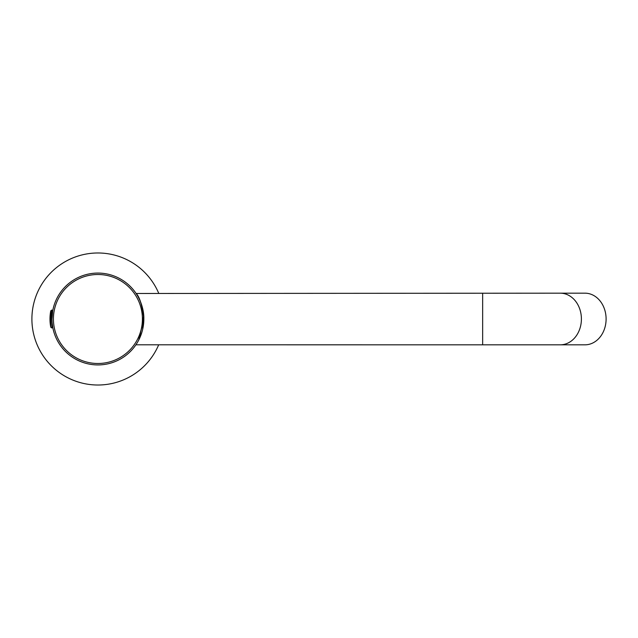 <?xml version="1.0" encoding="UTF-8"?>
<svg xmlns="http://www.w3.org/2000/svg" width="638" height="638" viewBox="0 0 638 638"><rect width="100%" height="100%" fill="white"/><g stroke="black" fill="none" stroke-linecap="round" stroke-linejoin="round"><path stroke-width="0.96" d="M143.414 312.779L143.207 311.384M143.367 312.397L142.194 306.822M158.671 344.831A66.017 66.017 0 0 1 31.9 319A66.017 66.017 0 0 1 158.671 293.169M51.614 310.1L51.989 327.9L51.989 310.1L50.769 310.802A43.057 43.057 0 0 0 50.769 327.198L50.769 314.016A43.057 26.15 180 0 0 49.979 319M52.579 326.337L51.989 326.313M52.46 325.547L51.989 325.524M51.989 311.687L52.579 311.663M143.845 319A45.928 45.928 0 0 1 97.917 364.928A45.928 45.928 0 0 1 51.989 319A45.928 45.928 0 0 1 97.917 273.072A45.928 45.928 0 0 1 143.845 319C144.196 303.401 134.299 290.912 136.093 293.48C139.523 296.51 142.099 305.02 143.845 319L138.717 340.078M142.41 319A44.493 44.493 0 0 1 97.917 363.493A44.493 44.493 0 0 1 53.425 319A44.493 44.493 0 0 1 97.917 274.507A44.493 44.493 0 0 1 142.41 319M52.212 323.474L52.874 327.948L52.587 326.361L51.989 326.329M51.989 311.671L52.587 311.639L52.874 310.052M52.212 314.526C52.994 307.58 52.922 309.071 51.989 319M136.101 293.48L560.244 293.169A25.831 21.158 90 0 1 581.401 319A25.831 21.158 90 0 1 560.244 344.831L135.902 344.807M138.111 341.21L139.116 339.288M139.594 338.284L141.859 332.35M142.665 329.328L143.598 314.279M140.527 301.878L140.041 300.705M139.834 300.243L142.114 306.519M560.244 293.169L584.942 293.169A25.831 21.158 90 0 1 606.1 319A25.831 21.158 90 0 1 584.942 344.831L560.244 344.831M50.769 314.016L50.769 310.802M482.655 293.169L482.655 344.831M51.614 327.9L50.769 327.198M52.475 325.651L51.989 325.627"/></g></svg>
